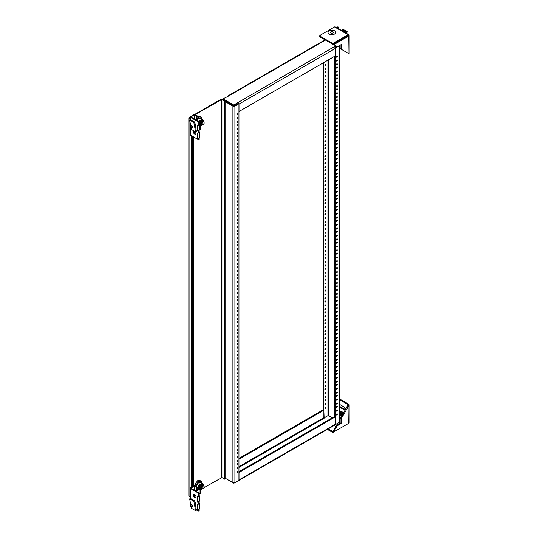 <?xml version="1.0" encoding="UTF-8"?>
<svg xmlns="http://www.w3.org/2000/svg" width="538" height="538" viewBox="0 0 538 538"><rect width="100%" height="100%" fill="white"/><g stroke="black" fill="none" stroke-linecap="round" stroke-linejoin="round"><path stroke-width="0.81" d="M237.002 122.025A0.679 0.39 -60 0 1 237.964 121.467A0.679 0.39 -60 0 1 237.002 122.025M237.002 114.211A0.679 0.39 -60 0 1 237.964 113.653A0.679 0.39 -60 0 1 237.002 114.211M237.002 118.118A0.679 0.39 -60 0 1 237.964 117.56A0.679 0.39 -60 0 1 237.002 118.118M237.002 132.96A0.679 0.39 -60 0 1 237.964 132.409A0.679 0.39 -60 0 1 237.002 132.96M237.002 125.146A0.679 0.39 -60 0 1 237.964 124.594A0.679 0.39 -60 0 1 237.002 125.146M237.002 129.053A0.679 0.39 -60 0 1 237.964 128.501A0.679 0.39 -60 0 1 237.002 129.053M237.002 143.902A0.679 0.39 -60 0 1 237.964 143.35A0.679 0.39 -60 0 1 237.002 143.902M237.002 136.087A0.679 0.39 -60 0 1 237.964 135.536A0.679 0.39 -60 0 1 237.002 136.087M237.002 139.994A0.679 0.39 -60 0 1 237.964 139.443A0.679 0.39 -60 0 1 237.002 139.994M237.002 154.836A0.679 0.39 -60 0 1 237.964 154.285A0.679 0.39 -60 0 1 237.002 154.836M237.002 147.029A0.679 0.39 -60 0 1 237.964 146.471A0.679 0.39 -60 0 1 237.002 147.029M237.002 150.929A0.679 0.39 -60 0 1 237.964 150.378A0.679 0.39 -60 0 1 237.002 150.929M237.002 165.778A0.679 0.39 -60 0 1 237.964 165.227A0.679 0.39 -60 0 1 237.002 165.778M237.002 157.964A0.679 0.39 -60 0 1 237.964 157.412A0.679 0.39 -60 0 1 237.002 157.964M237.002 161.871A0.679 0.39 -60 0 1 237.964 161.319A0.679 0.39 -60 0 1 237.002 161.871M237.002 176.72A0.679 0.39 -60 0 1 237.964 176.161A0.679 0.39 -60 0 1 237.002 176.72M237.002 168.905A0.679 0.39 -60 0 1 237.964 168.354A0.679 0.39 -60 0 1 237.002 168.905M237.002 172.812A0.679 0.39 -60 0 1 237.964 172.254A0.679 0.39 -60 0 1 237.002 172.812M237.002 187.654A0.679 0.39 -60 0 1 237.964 187.103A0.679 0.39 -60 0 1 237.002 187.654M237.002 179.84A0.679 0.39 -60 0 1 237.964 179.288A0.679 0.39 -60 0 1 237.002 179.84M237.002 183.747A0.679 0.39 -60 0 1 237.964 183.196A0.679 0.39 -60 0 1 237.002 183.747M237.002 198.596A0.679 0.39 -60 0 1 237.964 198.045A0.679 0.39 -60 0 1 237.002 198.596M237.002 190.782A0.679 0.39 -60 0 1 237.964 190.23A0.679 0.39 -60 0 1 237.002 190.782M237.002 194.689A0.679 0.39 -60 0 1 237.964 194.137A0.679 0.39 -60 0 1 237.002 194.689M237.002 209.531A0.679 0.39 -60 0 1 237.964 208.979A0.679 0.39 -60 0 1 237.002 209.531M237.002 201.723A0.679 0.39 -60 0 1 237.964 201.165A0.679 0.39 -60 0 1 237.002 201.723M237.002 205.63A0.679 0.39 -60 0 1 237.964 205.072A0.679 0.39 -60 0 1 237.002 205.63M237.002 220.472A0.679 0.39 -60 0 1 237.964 219.921A0.679 0.39 -60 0 1 237.002 220.472M237.002 212.658A0.679 0.39 -60 0 1 237.964 212.106A0.679 0.39 -60 0 1 237.002 212.658M237.002 216.565A0.679 0.39 -60 0 1 237.964 216.014A0.679 0.39 -60 0 1 237.002 216.565M237.002 231.414A0.679 0.39 -60 0 1 237.964 230.856A0.679 0.39 -60 0 1 237.002 231.414M237.002 223.6A0.679 0.39 -60 0 1 237.964 223.048A0.679 0.39 -60 0 1 237.002 223.6M237.002 227.507A0.679 0.39 -60 0 1 237.964 226.949A0.679 0.39 -60 0 1 237.002 227.507M237.002 242.349A0.679 0.39 -60 0 1 237.964 241.797A0.679 0.39 -60 0 1 237.002 242.349M237.002 234.534A0.679 0.39 -60 0 1 237.964 233.983A0.679 0.39 -60 0 1 237.002 234.534M237.002 238.442A0.679 0.39 -60 0 1 237.964 237.89A0.679 0.39 -60 0 1 237.002 238.442M237.002 253.29A0.679 0.39 -60 0 1 237.964 252.739A0.679 0.39 -60 0 1 237.002 253.29M237.002 245.476A0.679 0.39 -60 0 1 237.964 244.924A0.679 0.39 -60 0 1 237.002 245.476M237.002 249.383A0.679 0.39 -60 0 1 237.964 248.832A0.679 0.39 -60 0 1 237.002 249.383M237.002 264.232A0.679 0.39 -60 0 1 237.964 263.674A0.679 0.39 -60 0 1 237.002 264.232M237.002 256.418A0.679 0.39 -60 0 1 237.964 255.859A0.679 0.39 -60 0 1 237.002 256.418M237.002 260.325A0.679 0.39 -60 0 1 237.964 259.767A0.679 0.39 -60 0 1 237.002 260.325M237.002 275.167A0.679 0.39 -60 0 1 237.964 274.615A0.679 0.39 -60 0 1 237.002 275.167M237.002 267.352A0.679 0.39 -60 0 1 237.964 266.801A0.679 0.39 -60 0 1 237.002 267.352M237.002 271.26A0.679 0.39 -60 0 1 237.964 270.708A0.679 0.39 -60 0 1 237.002 271.26M237.002 286.108A0.679 0.39 -60 0 1 237.964 285.55A0.679 0.39 -60 0 1 237.002 286.108M237.002 278.294A0.679 0.39 -60 0 1 237.964 277.743A0.679 0.39 -60 0 1 237.002 278.294M237.002 282.201A0.679 0.39 -60 0 1 237.964 281.65A0.679 0.39 -60 0 1 237.002 282.201M237.002 297.043A0.679 0.39 -60 0 1 237.964 296.492A0.679 0.39 -60 0 1 237.002 297.043M237.002 289.229A0.679 0.39 -60 0 1 237.964 288.677A0.679 0.39 -60 0 1 237.002 289.229M237.002 293.136A0.679 0.39 -60 0 1 237.964 292.585A0.679 0.39 -60 0 1 237.002 293.136M237.002 307.985A0.679 0.39 -60 0 1 237.964 307.433A0.679 0.39 -60 0 1 237.002 307.985M237.002 300.17A0.679 0.39 -60 0 1 237.964 299.619A0.679 0.39 -60 0 1 237.002 300.17M237.002 304.078A0.679 0.39 -60 0 1 237.964 303.526A0.679 0.39 -60 0 1 237.002 304.078M237.002 318.926A0.679 0.39 -60 0 1 237.964 318.368A0.679 0.39 -60 0 1 237.002 318.926M237.002 311.112A0.679 0.39 -60 0 1 237.964 310.554A0.679 0.39 -60 0 1 237.002 311.112M237.002 315.019A0.679 0.39 -60 0 1 237.964 314.461A0.679 0.39 -60 0 1 237.002 315.019M237.002 329.861A0.679 0.39 -60 0 1 237.964 329.31A0.679 0.39 -60 0 1 237.002 329.861M237.002 322.047A0.679 0.39 -60 0 1 237.964 321.495A0.679 0.39 -60 0 1 237.002 322.047M237.002 325.954A0.679 0.39 -60 0 1 237.964 325.403A0.679 0.39 -60 0 1 237.002 325.954M237.002 340.803A0.679 0.39 -60 0 1 237.964 340.251A0.679 0.39 -60 0 1 237.002 340.803M237.002 332.988A0.679 0.39 -60 0 1 237.964 332.437A0.679 0.39 -60 0 1 237.002 332.988M237.002 336.896A0.679 0.39 -60 0 1 237.964 336.344A0.679 0.39 -60 0 1 237.002 336.896M237.002 351.738A0.679 0.39 -60 0 1 237.964 351.186A0.679 0.39 -60 0 1 237.002 351.738M237.002 343.93A0.679 0.39 -60 0 1 237.964 343.372A0.679 0.39 -60 0 1 237.002 343.93M237.002 347.83A0.679 0.39 -60 0 1 237.964 347.279A0.679 0.39 -60 0 1 237.002 347.83M237.002 362.679A0.679 0.39 -60 0 1 237.964 362.128A0.679 0.39 -60 0 1 237.002 362.679M237.002 354.865A0.679 0.39 -60 0 1 237.964 354.313A0.679 0.39 -60 0 1 237.002 354.865M237.002 358.772A0.679 0.39 -60 0 1 237.964 358.221A0.679 0.39 -60 0 1 237.002 358.772M237.002 373.621A0.679 0.39 -60 0 1 237.964 373.063A0.679 0.39 -60 0 1 237.002 373.621M237.002 365.806A0.679 0.39 -60 0 1 237.964 365.248A0.679 0.39 -60 0 1 237.002 365.806M237.002 369.714A0.679 0.39 -60 0 1 237.964 369.155A0.679 0.39 -60 0 1 237.002 369.714M237.002 384.556A0.679 0.39 -60 0 1 237.964 384.004A0.679 0.39 -60 0 1 237.002 384.556M237.002 376.741A0.679 0.39 -60 0 1 237.964 376.19A0.679 0.39 -60 0 1 237.002 376.741M237.002 380.648A0.679 0.39 -60 0 1 237.964 380.097A0.679 0.39 -60 0 1 237.002 380.648M237.002 395.497A0.679 0.39 -60 0 1 237.964 394.946A0.679 0.39 -60 0 1 237.002 395.497M237.002 387.683A0.679 0.39 -60 0 1 237.964 387.131A0.679 0.39 -60 0 1 237.002 387.683M237.002 391.59A0.679 0.39 -60 0 1 237.964 391.039A0.679 0.39 -60 0 1 237.002 391.59M237.002 406.432A0.679 0.39 -60 0 1 237.964 405.881A0.679 0.39 -60 0 1 237.002 406.432M237.002 398.624A0.679 0.39 -60 0 1 237.964 398.066A0.679 0.39 -60 0 1 237.002 398.624M237.002 402.525A0.679 0.39 -60 0 1 237.964 401.973A0.679 0.39 -60 0 1 237.002 402.525M237.002 417.374A0.679 0.39 -60 0 1 237.964 416.822A0.679 0.39 -60 0 1 237.002 417.374M237.002 409.559A0.679 0.39 -60 0 1 237.964 409.008A0.679 0.39 -60 0 1 237.002 409.559M237.002 413.466A0.679 0.39 -60 0 1 237.964 412.915A0.679 0.39 -60 0 1 237.002 413.466M237.002 428.315A0.679 0.39 -60 0 1 237.964 427.757A0.679 0.39 -60 0 1 237.002 428.315M237.002 420.501A0.679 0.39 -60 0 1 237.964 419.949A0.679 0.39 -60 0 1 237.002 420.501M237.002 424.408A0.679 0.39 -60 0 1 237.964 423.85A0.679 0.39 -60 0 1 237.002 424.408M237.002 439.25A0.679 0.39 -60 0 1 237.964 438.699A0.679 0.39 -60 0 1 237.002 439.25M237.002 431.436A0.679 0.39 -60 0 1 237.964 430.884A0.679 0.39 -60 0 1 237.002 431.436M237.002 435.343A0.679 0.39 -60 0 1 237.964 434.791A0.679 0.39 -60 0 1 237.002 435.343M237.002 450.192A0.679 0.39 -60 0 1 237.964 449.64A0.679 0.39 -60 0 1 237.002 450.192M237.002 442.377A0.679 0.39 -60 0 1 237.964 441.826A0.679 0.39 -60 0 1 237.002 442.377M237.002 446.284A0.679 0.39 -60 0 1 237.964 445.733A0.679 0.39 -60 0 1 237.002 446.284M237.002 461.127A0.679 0.39 -60 0 1 237.964 460.575A0.679 0.39 -60 0 1 237.002 461.127M237.002 453.319A0.679 0.39 -60 0 1 237.964 452.761A0.679 0.39 -60 0 1 237.002 453.319M237.002 457.226A0.679 0.39 -60 0 1 237.964 456.668A0.679 0.39 -60 0 1 237.002 457.226M237.002 472.068A0.679 0.39 -60 0 1 237.964 471.517A0.679 0.39 -60 0 1 237.002 472.068M237.002 464.254A0.679 0.39 -60 0 1 237.964 463.702A0.679 0.39 -60 0 1 237.002 464.254M237.002 468.161A0.679 0.39 -60 0 1 237.964 467.609A0.679 0.39 -60 0 1 237.002 468.161M225.099 101.561L232.9 106.06L232.9 482.647L225.099 478.147L233.895 483.225L238.159 480.764M222.45 99.248A1.419 0.82 180 0 1 222.719 99.026L223.075 98.824L233.895 105.071L237.998 102.334A1.419 0.82 60 0 1 239 104.069L239 111.507L335.322 55.891L335.322 48.454A1.419 0.82 -120 0 0 334.32 46.719L335.9 46.187M234.225 105.67L238.267 103.336L238.946 103.726L234.898 106.06A1.419 0.82 180 0 1 232.9 106.06M238.159 102.617L238.159 103.397L233.895 105.858L225.099 100.774L233.573 105.67M232.9 482.647A1.419 0.82 0 0 0 234.898 482.647L238.946 480.313L238.946 103.726M325.12 39.906L324.145 40.848A1.419 0.82 -120 0 0 323.439 40.774L227.11 96.389A1.419 0.82 60 0 1 227.823 96.457L223.075 98.824L223.075 99.604M233.895 105.858L233.895 105.071M334.811 47.149L334.811 46.813M336.58 46.577L335.033 47.472L336.58 46.577M237.998 102.523L334.32 46.719M200.513 120.196A3.006 1.735 -60 0 1 202.638 119.577A3.006 1.735 -60 0 1 203.014 119.947M199.416 129.893L200.049 129.53A2.3 1.325 -0 0 0 200.721 128.589L200.721 123.901A2.3 1.325 180 0 1 200.049 124.836L199.416 125.206M201.952 120.304L201.138 119.833A2.872 1.654 -60 0 1 202.57 119.692L203.384 120.162A2.872 1.654 -60 0 0 201.952 120.304L199.921 121.474A1.15 0.666 180 0 0 199.585 121.944A1.15 0.666 180 0 0 199.672 122.207L200.539 123.384A2.3 1.325 180 0 1 200.721 123.901M200.721 125.704L201.952 124.991A2.872 1.654 -60 0 0 202.449 124.628M199.174 123.222L199.484 123.639A1.15 0.666 180 0 1 199.571 123.901A1.15 0.666 180 0 1 199.235 124.372L199.174 124.406M201.138 119.833L199.107 121.01A2.3 1.325 -0 0 0 198.535 121.554M203.384 120.162A2.872 1.654 -60 0 1 203.949 121.904M202.14 124.601A2.011 1.163 -60 0 1 201.326 124.608A2.011 1.163 -60 0 1 201.017 123A2.011 1.163 -60 0 1 202.328 121.225A2.011 1.163 -60 0 1 203.33 121.124A2.011 1.163 -60 0 1 203.727 121.776M200.533 123.37A2.011 1.163 -60 0 1 201.952 121.01A2.011 1.163 -60 0 1 202.954 120.909A2.011 1.163 -60 0 1 203.129 121.05M201.151 124.466A2.011 1.163 -60 0 1 200.943 124.386A2.011 1.163 -60 0 1 200.721 124.184M201.286 122.772L201.286 124.164L202.026 124.594L202.026 123.202L201.286 122.772L202.328 121.48L204.11 121.998L204.11 123.39L203.068 124.688L202.026 124.594M202.026 123.202L203.068 121.904L202.328 121.48M203.068 121.904L204.11 121.998M199.934 119.032A3.006 1.735 120 0 0 199.773 118.192M197.143 120.747A3.006 1.735 -60 0 1 200.472 118.326A3.006 1.735 -60 0 1 201.098 119.705M197.069 117.358L197.809 116.43L200.674 116.685L201.844 117.358L201.844 119.113M197.069 119.476L198.973 117.102L201.844 117.358M197.809 116.43L198.973 117.102M324.858 400.252A0.679 0.39 120 0 0 325.813 399.7A0.679 0.39 120 0 0 324.858 400.252M324.858 408.066A0.679 0.39 120 0 0 325.813 407.508A0.679 0.39 120 0 0 324.858 408.066M324.858 404.159A0.679 0.39 120 0 0 325.813 403.601A0.679 0.39 120 0 0 324.858 404.159M324.858 389.31A0.679 0.39 120 0 0 325.813 388.759A0.679 0.39 120 0 0 324.858 389.31M324.858 397.125A0.679 0.39 120 0 0 325.813 396.573A0.679 0.39 120 0 0 324.858 397.125M324.858 393.217A0.679 0.39 120 0 0 325.813 392.666A0.679 0.39 120 0 0 324.858 393.217M324.858 378.375A0.679 0.39 120 0 0 325.813 377.817A0.679 0.39 120 0 0 324.858 378.375M324.858 386.183A0.679 0.39 120 0 0 325.813 385.632A0.679 0.39 120 0 0 324.858 386.183M324.858 382.283A0.679 0.39 120 0 0 325.813 381.724A0.679 0.39 120 0 0 324.858 382.283M324.858 367.434A0.679 0.39 120 0 0 325.813 366.882A0.679 0.39 120 0 0 324.858 367.434M324.858 375.248A0.679 0.39 120 0 0 325.813 374.697A0.679 0.39 120 0 0 324.858 375.248M324.858 371.341A0.679 0.39 120 0 0 325.813 370.79A0.679 0.39 120 0 0 324.858 371.341M324.858 356.492A0.679 0.39 120 0 0 325.813 355.941A0.679 0.39 120 0 0 324.858 356.492M324.858 364.307A0.679 0.39 120 0 0 325.813 363.755A0.679 0.39 120 0 0 324.858 364.307M324.858 360.399A0.679 0.39 120 0 0 325.813 359.848A0.679 0.39 120 0 0 324.858 360.399M324.858 345.557A0.679 0.39 120 0 0 325.813 345.006A0.679 0.39 120 0 0 324.858 345.557M324.858 353.372A0.679 0.39 120 0 0 325.813 352.814A0.679 0.39 120 0 0 324.858 353.372M324.858 349.465A0.679 0.39 120 0 0 325.813 348.906A0.679 0.39 120 0 0 324.858 349.465M324.858 334.616A0.679 0.39 120 0 0 325.813 334.064A0.679 0.39 120 0 0 324.858 334.616M324.858 342.43A0.679 0.39 120 0 0 325.813 341.879A0.679 0.39 120 0 0 324.858 342.43M324.858 338.523A0.679 0.39 120 0 0 325.813 337.972A0.679 0.39 120 0 0 324.858 338.523M324.858 323.681A0.679 0.39 120 0 0 325.813 323.123A0.679 0.39 120 0 0 324.858 323.681M324.858 331.489A0.679 0.39 120 0 0 325.813 330.937A0.679 0.39 120 0 0 324.858 331.489M324.858 327.581A0.679 0.39 120 0 0 325.813 327.03A0.679 0.39 120 0 0 324.858 327.581M324.858 312.739A0.679 0.39 120 0 0 325.813 312.188A0.679 0.39 120 0 0 324.858 312.739M324.858 320.554A0.679 0.39 120 0 0 325.813 320.002A0.679 0.39 120 0 0 324.858 320.554M324.858 316.647A0.679 0.39 120 0 0 325.813 316.095A0.679 0.39 120 0 0 324.858 316.647M324.858 301.798A0.679 0.39 120 0 0 325.813 301.246A0.679 0.39 120 0 0 324.858 301.798M324.858 309.612A0.679 0.39 120 0 0 325.813 309.061A0.679 0.39 120 0 0 324.858 309.612M324.858 305.705A0.679 0.39 120 0 0 325.813 305.154A0.679 0.39 120 0 0 324.858 305.705M324.858 290.863A0.679 0.39 120 0 0 325.813 290.305A0.679 0.39 120 0 0 324.858 290.863M324.858 298.677A0.679 0.39 120 0 0 325.813 298.119A0.679 0.39 120 0 0 324.858 298.677M324.858 294.77A0.679 0.39 120 0 0 325.813 294.212A0.679 0.39 120 0 0 324.858 294.77M324.858 279.921A0.679 0.39 120 0 0 325.813 279.37A0.679 0.39 120 0 0 324.858 279.921M324.858 287.736A0.679 0.39 120 0 0 325.813 287.184A0.679 0.39 120 0 0 324.858 287.736M324.858 283.829A0.679 0.39 120 0 0 325.813 283.277A0.679 0.39 120 0 0 324.858 283.829M324.858 268.987A0.679 0.39 120 0 0 325.813 268.428A0.679 0.39 120 0 0 324.858 268.987M324.858 276.794A0.679 0.39 120 0 0 325.813 276.243A0.679 0.39 120 0 0 324.858 276.794M324.858 272.887A0.679 0.39 120 0 0 325.813 272.336A0.679 0.39 120 0 0 324.858 272.887M324.858 258.045A0.679 0.39 120 0 0 325.813 257.494A0.679 0.39 120 0 0 324.858 258.045M324.858 265.859A0.679 0.39 120 0 0 325.813 265.308A0.679 0.39 120 0 0 324.858 265.859M324.858 261.952A0.679 0.39 120 0 0 325.813 261.401A0.679 0.39 120 0 0 324.858 261.952M324.858 247.103A0.679 0.39 120 0 0 325.813 246.552A0.679 0.39 120 0 0 324.858 247.103M324.858 254.918A0.679 0.39 120 0 0 325.813 254.366A0.679 0.39 120 0 0 324.858 254.918M324.858 251.011A0.679 0.39 120 0 0 325.813 250.459A0.679 0.39 120 0 0 324.858 251.011M324.858 236.169A0.679 0.39 120 0 0 325.813 235.61A0.679 0.39 120 0 0 324.858 236.169M324.858 243.983A0.679 0.39 120 0 0 325.813 243.425A0.679 0.39 120 0 0 324.858 243.983M324.858 240.076A0.679 0.39 120 0 0 325.813 239.518A0.679 0.39 120 0 0 324.858 240.076M324.858 225.227A0.679 0.39 120 0 0 325.813 224.676A0.679 0.39 120 0 0 324.858 225.227M324.858 233.041A0.679 0.39 120 0 0 325.813 232.49A0.679 0.39 120 0 0 324.858 233.041M324.858 229.134A0.679 0.39 120 0 0 325.813 228.583A0.679 0.39 120 0 0 324.858 229.134M324.858 214.285A0.679 0.39 120 0 0 325.813 213.734A0.679 0.39 120 0 0 324.858 214.285M324.858 222.1A0.679 0.39 120 0 0 325.813 221.548A0.679 0.39 120 0 0 324.858 222.1M324.858 218.193A0.679 0.39 120 0 0 325.813 217.641A0.679 0.39 120 0 0 324.858 218.193M324.858 203.351A0.679 0.39 120 0 0 325.813 202.799A0.679 0.39 120 0 0 324.858 203.351M324.858 211.165A0.679 0.39 120 0 0 325.813 210.607A0.679 0.39 120 0 0 324.858 211.165M324.858 207.258A0.679 0.39 120 0 0 325.813 206.706A0.679 0.39 120 0 0 324.858 207.258M324.858 192.409A0.679 0.39 120 0 0 325.813 191.858A0.679 0.39 120 0 0 324.858 192.409M324.858 200.223A0.679 0.39 120 0 0 325.813 199.672A0.679 0.39 120 0 0 324.858 200.223M324.858 196.316A0.679 0.39 120 0 0 325.813 195.765A0.679 0.39 120 0 0 324.858 196.316M324.858 181.474A0.679 0.39 120 0 0 325.813 180.916A0.679 0.39 120 0 0 324.858 181.474M324.858 189.289A0.679 0.39 120 0 0 325.813 188.73A0.679 0.39 120 0 0 324.858 189.289M324.858 185.381A0.679 0.39 120 0 0 325.813 184.823A0.679 0.39 120 0 0 324.858 185.381M324.858 170.533A0.679 0.39 120 0 0 325.813 169.981A0.679 0.39 120 0 0 324.858 170.533M324.858 178.347A0.679 0.39 120 0 0 325.813 177.796A0.679 0.39 120 0 0 324.858 178.347M324.858 174.44A0.679 0.39 120 0 0 325.813 173.888A0.679 0.39 120 0 0 324.858 174.44M324.858 159.591A0.679 0.39 120 0 0 325.813 159.04A0.679 0.39 120 0 0 324.858 159.591M324.858 167.405A0.679 0.39 120 0 0 325.813 166.854A0.679 0.39 120 0 0 324.858 167.405M324.858 163.498A0.679 0.39 120 0 0 325.813 162.947A0.679 0.39 120 0 0 324.858 163.498M324.858 148.656A0.679 0.39 120 0 0 325.813 148.105A0.679 0.39 120 0 0 324.858 148.656M324.858 156.471A0.679 0.39 120 0 0 325.813 155.912A0.679 0.39 120 0 0 324.858 156.471M324.858 152.563A0.679 0.39 120 0 0 325.813 152.005A0.679 0.39 120 0 0 324.858 152.563M324.858 137.715A0.679 0.39 120 0 0 325.813 137.163A0.679 0.39 120 0 0 324.858 137.715M324.858 145.529A0.679 0.39 120 0 0 325.813 144.978A0.679 0.39 120 0 0 324.858 145.529M324.858 141.622A0.679 0.39 120 0 0 325.813 141.07A0.679 0.39 120 0 0 324.858 141.622M324.858 126.78A0.679 0.39 120 0 0 325.813 126.222A0.679 0.39 120 0 0 324.858 126.78M324.858 134.587A0.679 0.39 120 0 0 325.813 134.036A0.679 0.39 120 0 0 324.858 134.587M324.858 130.687A0.679 0.39 120 0 0 325.813 130.129A0.679 0.39 120 0 0 324.858 130.687M324.858 115.838A0.679 0.39 120 0 0 325.813 115.287A0.679 0.39 120 0 0 324.858 115.838M324.858 123.653A0.679 0.39 120 0 0 325.813 123.101A0.679 0.39 120 0 0 324.858 123.653M324.858 119.745A0.679 0.39 120 0 0 325.813 119.194A0.679 0.39 120 0 0 324.858 119.745M324.858 104.897A0.679 0.39 120 0 0 325.813 104.345A0.679 0.39 120 0 0 324.858 104.897M324.858 112.711A0.679 0.39 120 0 0 325.813 112.16A0.679 0.39 120 0 0 324.858 112.711M324.858 108.804A0.679 0.39 120 0 0 325.813 108.252A0.679 0.39 120 0 0 324.858 108.804M324.858 93.962A0.679 0.39 120 0 0 325.813 93.41A0.679 0.39 120 0 0 324.858 93.962M324.858 101.776A0.679 0.39 120 0 0 325.813 101.218A0.679 0.39 120 0 0 324.858 101.776M324.858 97.869A0.679 0.39 120 0 0 325.813 97.311A0.679 0.39 120 0 0 324.858 97.869M324.858 83.02A0.679 0.39 120 0 0 325.813 82.469A0.679 0.39 120 0 0 324.858 83.02M324.858 90.835A0.679 0.39 120 0 0 325.813 90.283A0.679 0.39 120 0 0 324.858 90.835M324.858 86.927A0.679 0.39 120 0 0 325.813 86.376A0.679 0.39 120 0 0 324.858 86.927M324.858 72.085A0.679 0.39 120 0 0 325.813 71.527A0.679 0.39 120 0 0 324.858 72.085M324.858 79.893A0.679 0.39 120 0 0 325.813 79.342A0.679 0.39 120 0 0 324.858 79.893M324.858 75.986A0.679 0.39 120 0 0 325.813 75.434A0.679 0.39 120 0 0 324.858 75.986M324.858 68.958A0.679 0.39 120 0 0 325.813 68.407A0.679 0.39 120 0 0 324.858 68.958M324.858 65.051A0.679 0.39 120 0 0 325.813 64.499A0.679 0.39 120 0 0 324.858 65.051M337.319 406.338A0.679 0.39 -60 0 1 336.358 406.889A0.679 0.39 -60 0 1 337.319 406.338M337.319 414.152A0.679 0.39 -60 0 1 336.358 414.704A0.679 0.39 -60 0 1 337.319 414.152M337.319 410.245A0.679 0.39 -60 0 1 336.358 410.797A0.679 0.39 -60 0 1 337.319 410.245M337.319 395.403A0.679 0.39 -60 0 1 336.358 395.955A0.679 0.39 -60 0 1 337.319 395.403M337.319 403.211A0.679 0.39 -60 0 1 336.358 403.769A0.679 0.39 -60 0 1 337.319 403.211M337.319 399.304A0.679 0.39 -60 0 1 336.358 399.862A0.679 0.39 -60 0 1 337.319 399.304M337.319 384.462A0.679 0.39 -60 0 1 336.358 385.013A0.679 0.39 -60 0 1 337.319 384.462M337.319 392.276A0.679 0.39 -60 0 1 336.358 392.827A0.679 0.39 -60 0 1 337.319 392.276M337.319 388.369A0.679 0.39 -60 0 1 336.358 388.92A0.679 0.39 -60 0 1 337.319 388.369M337.319 373.52A0.679 0.39 -60 0 1 336.358 374.078A0.679 0.39 -60 0 1 337.319 373.52M337.319 381.334A0.679 0.39 -60 0 1 336.358 381.886A0.679 0.39 -60 0 1 337.319 381.334M337.319 377.427A0.679 0.39 -60 0 1 336.358 377.985A0.679 0.39 -60 0 1 337.319 377.427M337.319 362.585A0.679 0.39 -60 0 1 336.358 363.137A0.679 0.39 -60 0 1 337.319 362.585M337.319 370.4A0.679 0.39 -60 0 1 336.358 370.951A0.679 0.39 -60 0 1 337.319 370.4M337.319 366.492A0.679 0.39 -60 0 1 336.358 367.044A0.679 0.39 -60 0 1 337.319 366.492M337.319 351.644A0.679 0.39 -60 0 1 336.358 352.195A0.679 0.39 -60 0 1 337.319 351.644M337.319 359.458A0.679 0.39 -60 0 1 336.358 360.009A0.679 0.39 -60 0 1 337.319 359.458M337.319 355.551A0.679 0.39 -60 0 1 336.358 356.102A0.679 0.39 -60 0 1 337.319 355.551M337.319 340.702A0.679 0.39 -60 0 1 336.358 341.26A0.679 0.39 -60 0 1 337.319 340.702M337.319 348.516A0.679 0.39 -60 0 1 336.358 349.075A0.679 0.39 -60 0 1 337.319 348.516M337.319 344.609A0.679 0.39 -60 0 1 336.358 345.167A0.679 0.39 -60 0 1 337.319 344.609M337.319 329.767A0.679 0.39 -60 0 1 336.358 330.319A0.679 0.39 -60 0 1 337.319 329.767M337.319 337.582A0.679 0.39 -60 0 1 336.358 338.133A0.679 0.39 -60 0 1 337.319 337.582M337.319 333.674A0.679 0.39 -60 0 1 336.358 334.226A0.679 0.39 -60 0 1 337.319 333.674M337.319 318.826A0.679 0.39 -60 0 1 336.358 319.384A0.679 0.39 -60 0 1 337.319 318.826M337.319 326.64A0.679 0.39 -60 0 1 336.358 327.191A0.679 0.39 -60 0 1 337.319 326.64M337.319 322.733A0.679 0.39 -60 0 1 336.358 323.284A0.679 0.39 -60 0 1 337.319 322.733M337.319 307.891A0.679 0.39 -60 0 1 336.358 308.442A0.679 0.39 -60 0 1 337.319 307.891M337.319 315.705A0.679 0.39 -60 0 1 336.358 316.257A0.679 0.39 -60 0 1 337.319 315.705M337.319 311.798A0.679 0.39 -60 0 1 336.358 312.349A0.679 0.39 -60 0 1 337.319 311.798M337.319 296.949A0.679 0.39 -60 0 1 336.358 297.501A0.679 0.39 -60 0 1 337.319 296.949M337.319 304.764A0.679 0.39 -60 0 1 336.358 305.315A0.679 0.39 -60 0 1 337.319 304.764M337.319 300.856A0.679 0.39 -60 0 1 336.358 301.408A0.679 0.39 -60 0 1 337.319 300.856M337.319 286.008A0.679 0.39 -60 0 1 336.358 286.566A0.679 0.39 -60 0 1 337.319 286.008M337.319 293.822A0.679 0.39 -60 0 1 336.358 294.38A0.679 0.39 -60 0 1 337.319 293.822M337.319 289.915A0.679 0.39 -60 0 1 336.358 290.473A0.679 0.39 -60 0 1 337.319 289.915M337.319 275.073A0.679 0.39 -60 0 1 336.358 275.624A0.679 0.39 -60 0 1 337.319 275.073M337.319 282.887A0.679 0.39 -60 0 1 336.358 283.439A0.679 0.39 -60 0 1 337.319 282.887M337.319 278.98A0.679 0.39 -60 0 1 336.358 279.531A0.679 0.39 -60 0 1 337.319 278.98M337.319 264.131A0.679 0.39 -60 0 1 336.358 264.683A0.679 0.39 -60 0 1 337.319 264.131M337.319 271.946A0.679 0.39 -60 0 1 336.358 272.497A0.679 0.39 -60 0 1 337.319 271.946M337.319 268.038A0.679 0.39 -60 0 1 336.358 268.59A0.679 0.39 -60 0 1 337.319 268.038M337.319 253.196A0.679 0.39 -60 0 1 336.358 253.748A0.679 0.39 -60 0 1 337.319 253.196M337.319 261.004A0.679 0.39 -60 0 1 336.358 261.562A0.679 0.39 -60 0 1 337.319 261.004M337.319 257.103A0.679 0.39 -60 0 1 336.358 257.655A0.679 0.39 -60 0 1 337.319 257.103M337.319 242.255A0.679 0.39 -60 0 1 336.358 242.806A0.679 0.39 -60 0 1 337.319 242.255M337.319 250.069A0.679 0.39 -60 0 1 336.358 250.621A0.679 0.39 -60 0 1 337.319 250.069M337.319 246.162A0.679 0.39 -60 0 1 336.358 246.713A0.679 0.39 -60 0 1 337.319 246.162M337.319 231.313A0.679 0.39 -60 0 1 336.358 231.871A0.679 0.39 -60 0 1 337.319 231.313M337.319 239.128A0.679 0.39 -60 0 1 336.358 239.686A0.679 0.39 -60 0 1 337.319 239.128M337.319 235.22A0.679 0.39 -60 0 1 336.358 235.779A0.679 0.39 -60 0 1 337.319 235.22M337.319 220.378A0.679 0.39 -60 0 1 336.358 220.93A0.679 0.39 -60 0 1 337.319 220.378M337.319 228.193A0.679 0.39 -60 0 1 336.358 228.744A0.679 0.39 -60 0 1 337.319 228.193M337.319 224.285A0.679 0.39 -60 0 1 336.358 224.837A0.679 0.39 -60 0 1 337.319 224.285M337.319 209.437A0.679 0.39 -60 0 1 336.358 209.988A0.679 0.39 -60 0 1 337.319 209.437M337.319 217.251A0.679 0.39 -60 0 1 336.358 217.803A0.679 0.39 -60 0 1 337.319 217.251M337.319 213.344A0.679 0.39 -60 0 1 336.358 213.895A0.679 0.39 -60 0 1 337.319 213.344M337.319 198.502A0.679 0.39 -60 0 1 336.358 199.053A0.679 0.39 -60 0 1 337.319 198.502M337.319 206.31A0.679 0.39 -60 0 1 336.358 206.868A0.679 0.39 -60 0 1 337.319 206.31M337.319 202.402A0.679 0.39 -60 0 1 336.358 202.96A0.679 0.39 -60 0 1 337.319 202.402M337.319 187.56A0.679 0.39 -60 0 1 336.358 188.112A0.679 0.39 -60 0 1 337.319 187.56M337.319 195.375A0.679 0.39 -60 0 1 336.358 195.926A0.679 0.39 -60 0 1 337.319 195.375M337.319 191.467A0.679 0.39 -60 0 1 336.358 192.019A0.679 0.39 -60 0 1 337.319 191.467M337.319 176.619A0.679 0.39 -60 0 1 336.358 177.177A0.679 0.39 -60 0 1 337.319 176.619M337.319 184.433A0.679 0.39 -60 0 1 336.358 184.985A0.679 0.39 -60 0 1 337.319 184.433M337.319 180.526A0.679 0.39 -60 0 1 336.358 181.084A0.679 0.39 -60 0 1 337.319 180.526M337.319 165.684A0.679 0.39 -60 0 1 336.358 166.235A0.679 0.39 -60 0 1 337.319 165.684M337.319 173.498A0.679 0.39 -60 0 1 336.358 174.05A0.679 0.39 -60 0 1 337.319 173.498M337.319 169.591A0.679 0.39 -60 0 1 336.358 170.142A0.679 0.39 -60 0 1 337.319 169.591M337.319 154.742A0.679 0.39 -60 0 1 336.358 155.294A0.679 0.39 -60 0 1 337.319 154.742M337.319 162.557A0.679 0.39 -60 0 1 336.358 163.108A0.679 0.39 -60 0 1 337.319 162.557M337.319 158.649A0.679 0.39 -60 0 1 336.358 159.201A0.679 0.39 -60 0 1 337.319 158.649M337.319 143.807A0.679 0.39 -60 0 1 336.358 144.359A0.679 0.39 -60 0 1 337.319 143.807M337.319 151.615A0.679 0.39 -60 0 1 336.358 152.173A0.679 0.39 -60 0 1 337.319 151.615M337.319 147.708A0.679 0.39 -60 0 1 336.358 148.266A0.679 0.39 -60 0 1 337.319 147.708M337.319 132.866A0.679 0.39 -60 0 1 336.358 133.417A0.679 0.39 -60 0 1 337.319 132.866M337.319 140.68A0.679 0.39 -60 0 1 336.358 141.232A0.679 0.39 -60 0 1 337.319 140.68M337.319 136.773A0.679 0.39 -60 0 1 336.358 137.325A0.679 0.39 -60 0 1 337.319 136.773M337.319 121.924A0.679 0.39 -60 0 1 336.358 122.482A0.679 0.39 -60 0 1 337.319 121.924M337.319 129.739A0.679 0.39 -60 0 1 336.358 130.29A0.679 0.39 -60 0 1 337.319 129.739M337.319 125.831A0.679 0.39 -60 0 1 336.358 126.383A0.679 0.39 -60 0 1 337.319 125.831M337.319 110.989A0.679 0.39 -60 0 1 336.358 111.541A0.679 0.39 -60 0 1 337.319 110.989M337.319 118.804A0.679 0.39 -60 0 1 336.358 119.355A0.679 0.39 -60 0 1 337.319 118.804M337.319 114.897A0.679 0.39 -60 0 1 336.358 115.448A0.679 0.39 -60 0 1 337.319 114.897M337.319 100.048A0.679 0.39 -60 0 1 336.358 100.599A0.679 0.39 -60 0 1 337.319 100.048M337.319 107.862A0.679 0.39 -60 0 1 336.358 108.414A0.679 0.39 -60 0 1 337.319 107.862M337.319 103.955A0.679 0.39 -60 0 1 336.358 104.507A0.679 0.39 -60 0 1 337.319 103.955M337.319 89.106A0.679 0.39 -60 0 1 336.358 89.664A0.679 0.39 -60 0 1 337.319 89.106M337.319 96.921A0.679 0.39 -60 0 1 336.358 97.479A0.679 0.39 -60 0 1 337.319 96.921M337.319 93.013A0.679 0.39 -60 0 1 336.358 93.572A0.679 0.39 -60 0 1 337.319 93.013M337.319 78.171A0.679 0.39 -60 0 1 336.358 78.723A0.679 0.39 -60 0 1 337.319 78.171M337.319 85.986A0.679 0.39 -60 0 1 336.358 86.537A0.679 0.39 -60 0 1 337.319 85.986M337.319 82.079A0.679 0.39 -60 0 1 336.358 82.63A0.679 0.39 -60 0 1 337.319 82.079M337.319 67.23A0.679 0.39 -60 0 1 336.358 67.788A0.679 0.39 -60 0 1 337.319 67.23M337.319 75.044A0.679 0.39 -60 0 1 336.358 75.596A0.679 0.39 -60 0 1 337.319 75.044M337.319 71.137A0.679 0.39 -60 0 1 336.358 71.688A0.679 0.39 -60 0 1 337.319 71.137M337.319 56.295A0.679 0.39 -60 0 1 336.358 56.846A0.679 0.39 -60 0 1 337.319 56.295M337.319 64.109A0.679 0.39 -60 0 1 336.358 64.661A0.679 0.39 -60 0 1 337.319 64.109M337.319 60.202A0.679 0.39 -60 0 1 336.358 60.754A0.679 0.39 -60 0 1 337.319 60.202M323.916 417.972L327.918 415.659L332.302 417.818L328.241 415.47L323.984 418.073M335.288 424.583L339.424 422.303A1.419 0.82 0 0 0 339.834 421.725L339.834 45.353M339.76 45.4A1.419 0.82 180 0 1 339.424 45.717L335.248 47.976M323.876 417.891L323.876 62.502M323.197 409.855L323.197 62.892M335.376 48.05L335.376 424.637M334.703 416.493L334.703 56.255M339.068 422.505L335.235 424.717M233.895 482.889L233.895 483.225M238.906 480.333A1.419 0.82 60 0 1 238.704 480.555L335.033 424.939A1.419 0.82 -120 0 0 335.322 424.294L335.322 416.856L239 472.465L239 479.903A1.419 0.82 60 0 1 238.946 480.252M238.946 458.437L323.143 409.821L323.822 410.212L238.946 459.217M238.946 467.401L324.145 418.214L323.822 410.212M335.322 416.856L334.649 416.466L238.946 471.718M189.463 117.896L190.237 117.452M195.18 114.594L221.912 99.389L221.912 477.562L203.929 487.717M194.615 114.473L221.131 99.16A0.827 0.477 180 0 1 222.302 99.16L225.099 100.774L224.709 101.003L221.912 99.389M190.237 119.019L189.073 118.347A0.827 0.477 180 0 1 188.831 118.01A0.827 0.477 180 0 1 189.073 117.674L190.237 117.002A0.827 0.477 180 0 1 190.479 116.672L194.043 114.614A0.827 0.477 180 0 1 195.213 114.614L197.069 115.683L196.679 115.905L194.433 114.836L190.788 117.008L199.174 121.918L198.784 122.139L190.479 117.351A0.827 0.477 180 0 1 190.237 117.008L190.237 119.759M189.463 118.125L190.237 118.568M188.831 118.01L188.831 496.184A0.827 0.477 0 0 0 189.073 496.52L190.237 497.193M221.912 477.562L224.709 479.176L225.099 478.954L225.099 100.774M224.709 101.003L224.709 479.176M193.546 486.09L193.546 136.894M200.513 484.301A3.006 1.735 -60 0 1 202.638 483.682A3.006 1.735 -60 0 1 203.014 484.052M199.174 494.14L200.049 493.635A2.3 1.325 0 0 0 200.721 492.694L200.721 488.006A2.3 1.325 180 0 1 200.049 488.941L196.915 490.757A0.955 0.551 120 0 0 196.336 491.463M201.952 484.408L201.138 483.938A2.872 1.654 -60 0 1 202.57 483.796L203.384 484.267A2.872 1.654 -60 0 0 201.952 484.408L199.921 485.579A1.15 0.666 180 0 0 199.585 486.049A1.15 0.666 180 0 0 199.672 486.312L200.539 487.489A2.3 1.325 180 0 1 200.721 488.006M200.721 489.809L201.952 489.096A2.872 1.654 -60 0 0 202.449 488.733M201.138 483.938L199.107 485.115A2.3 1.325 0 0 0 198.435 486.049A2.3 1.325 0 0 0 198.616 486.567L199.484 487.744A1.15 0.666 180 0 1 199.571 488.006A1.15 0.666 180 0 1 199.235 488.477L196.101 490.286A0.955 0.551 120 0 0 195.523 490.999M203.384 484.267A2.872 1.654 -60 0 1 203.949 486.009M202.14 488.706A2.011 1.163 -60 0 1 201.326 488.712A2.011 1.163 -60 0 1 201.017 487.105A2.011 1.163 -60 0 1 202.328 485.33A2.011 1.163 -60 0 1 203.33 485.229A2.011 1.163 -60 0 1 203.727 485.881M200.533 487.475A2.011 1.163 -60 0 1 201.952 485.115A2.011 1.163 -60 0 1 202.954 485.014A2.011 1.163 -60 0 1 203.129 485.155M201.151 488.571A2.011 1.163 -60 0 1 200.943 488.491A2.011 1.163 -60 0 1 200.721 488.289M201.286 486.877L201.286 488.269L202.026 488.699L202.026 487.307L201.286 486.877L202.328 485.585L204.11 486.103L204.11 487.495L203.068 488.793L202.026 488.699M202.026 487.307L203.068 486.009L202.328 485.585M203.068 486.009L204.11 486.103M199.934 483.137A3.006 1.735 120 0 0 199.773 482.297M196.901 486.776A3.006 1.735 -60 0 1 196.847 486.265A3.006 1.735 -60 0 1 198.159 483.238A3.006 1.735 -60 0 1 200.472 482.431A3.006 1.735 -60 0 1 201.098 483.81M198.435 488.195L197.466 487.636A3.006 1.735 -60 0 1 197.069 487.22M194.938 485.693L194.938 484.106L197.809 480.535L200.674 480.79L201.844 481.463L201.844 483.218M196.101 486.312L196.101 484.778L198.973 481.207L201.844 481.463M198.435 488.813L197.069 488.692M197.809 480.535L198.973 481.207M196.101 484.778L194.938 484.106M331.643 33.242A0.78 0.451 180 0 1 332.054 33.242M346.728 33.524L347.165 31.688L342.988 29.281L342.188 29.745L341.946 30.76M347.165 31.688L346.364 32.152L342.188 29.745M346.122 33.174L346.364 32.152M342.336 30.511L342.437 30.074L346.048 32.159L345.941 32.596L342.336 30.511L345.968 32.488M334.609 30.841A3.907 2.253 0 0 0 330.359 30.35A3.907 2.253 0 0 0 327.945 32.435A3.907 2.253 0 0 0 329.088 34.029A3.907 2.253 0 0 0 333.345 34.513A3.907 2.253 0 0 0 335.752 32.435A3.907 2.253 0 0 0 334.609 30.841M319.982 36.16A0.955 0.551 180 0 1 319.707 35.77A0.955 0.551 180 0 1 319.982 35.38L334.549 26.967L348.025 34.755L332.787 43.551L319.982 36.16L319.982 36.94L332.787 44.331L332.787 43.551M348.705 34.667L335.255 26.9A1.419 0.82 120 0 0 334.549 26.967M319.707 35.77L319.707 36.55A0.955 0.551 0 0 0 319.982 36.94M332.787 44.331L349.027 35.078A1.419 0.82 180 0 1 349.149 35.293L349.149 35.589A1.419 0.82 180 0 1 348.759 36.019L333.856 44.62L333.183 44.23L348.079 35.562M348.025 34.755A1.419 0.82 120 0 1 348.597 34.627L348.853 34.775A1.419 0.82 120 0 1 348.974 34.983L348.247 35.407L348.597 34.627L348.025 35.535M339.834 48.4L340.964 49.052M348.759 36.019L348.994 53.746A1.419 0.82 0 0 0 349.169 53.349L349.169 35.474M349.027 35.078L348.55 35.353L349.149 35.589L348.079 35.629M348.759 53.605L340.964 49.113L340.964 44.701M338.933 29.025L338.933 27.761A0.955 0.551 120 0 0 338.732 27.317A0.955 0.551 120 0 0 338.254 27.364L337.158 28.003M336.485 27.606L337.575 26.974L338.254 27.364M333.856 44.62L337.151 46.907L341.643 44.311L341.643 49.503M338.732 27.317L338.059 26.927A0.955 0.551 120 0 0 337.575 26.974M333.183 44.23L333.856 45.004M334.555 30.868A3.827 2.213 180 0 1 335.678 32.435A3.827 2.213 180 0 1 333.318 34.472A3.827 2.213 180 0 1 329.142 33.995A3.827 2.213 180 0 1 328.025 32.435A3.827 2.213 180 0 1 330.386 30.39A3.827 2.213 180 0 1 334.555 30.868M332.854 31.856A1.419 0.82 0 0 0 331.307 31.675A1.419 0.82 0 0 0 330.433 32.435A1.419 0.82 0 0 0 330.85 33.013A1.419 0.82 0 0 0 332.39 33.188A1.419 0.82 0 0 0 333.264 32.435A1.419 0.82 0 0 0 332.854 31.856M339.834 399.075L348.759 404.226A1.419 0.82 180 0 1 349.169 404.798A1.419 0.82 180 0 1 348.994 405.195L348.759 423.285L333.856 431.886L328.032 428.981M327.353 429.371L332.787 432.505L332.787 431.725M348.032 423.709A1.419 0.82 -60 0 1 348.025 423.709L332.787 432.505M339.834 407.273L344.031 409.694A1.675 0.968 -120 0 0 344.871 409.781A1.675 0.968 -120 0 0 345.127 408.436A1.675 0.968 -120 0 0 344.031 406.957L339.834 404.536M339.834 399.855L348.079 404.616L340.964 417.629L341.643 418.019L348.759 405.699M339.834 406.493L344.71 409.304A1.675 0.968 -120 0 0 345.134 409.458M348.994 405.195L348.079 404.616M348.2 404.737L348.079 405.309L348.2 404.737M348.759 423.285A1.419 0.82 0 0 0 349.149 422.855L349.149 422.855M333.183 431.496L333.856 431.886M340.964 417.629L340.964 422.814L336.472 425.41L333.183 431.113M341.643 418.019L341.643 423.204L337.151 425.8L333.856 431.503M340.964 422.814L341.643 423.204M337.151 425.8L336.472 425.41M193.801 130.828A1.917 1.103 -120 0 0 193.667 131.433A1.917 1.103 -120 0 0 194.379 133.222A1.917 1.103 -120 0 0 195.765 133.949M195.563 131.844A1.917 1.103 60 0 1 195.987 133.222A1.917 1.103 60 0 1 195.59 134.096A1.917 1.103 60 0 1 194.11 133.585A1.917 1.103 60 0 1 193.276 131.662A1.917 1.103 60 0 1 193.673 130.781A1.917 1.103 60 0 1 193.7 130.768M194.917 123.458A1.917 1.103 60 0 1 195.987 125.603A1.917 1.103 60 0 1 195.59 126.477A1.917 1.103 60 0 1 195.489 126.524M199.174 121.918L199.174 124.446L197.311 125.751L197.311 130.835L197.702 131.064L199.174 130.209L199.174 132.066L198.784 132.294L198.784 130.438M198.784 124.897L198.784 122.139M190.237 123.115L190.237 134.782A0.827 0.477 -0 0 0 190.479 135.119L198.784 139.914L198.784 138.058M199.174 132.066A0.827 0.477 180 0 1 199.416 132.409A0.827 0.477 180 0 1 199.174 132.745L197.311 133.37L197.311 138.454L197.702 138.683L199.174 137.829L199.174 139.692L198.784 139.914M194.09 132.812L194.823 132.61L195.98 133.276M199.174 125.125L199.174 130.209A0.827 0.477 -0 0 0 199.416 129.873L199.416 124.789A0.827 0.477 180 0 1 199.174 125.125L197.311 125.751M197.311 133.37L198.784 132.516M199.174 132.745L199.174 137.829A0.827 0.477 -0 0 0 199.416 137.493L199.416 132.409M197.069 115.683L197.069 120.7M196.679 120.478L196.679 115.905M199.174 124.446A0.827 0.477 180 0 1 199.416 124.789M197.702 125.973L197.702 131.064M197.702 138.683L197.702 133.592M339.834 411.093A3.827 2.213 60 0 1 343.426 413.372M339.834 411.314A3.827 2.213 60 0 1 343.076 413.978M340.964 417.905A3.827 2.213 60 0 1 340.446 417.535M342.215 415.464A2.569 1.486 -120 0 0 340.487 413.009A2.569 1.486 -120 0 0 339.834 412.774M342.619 414.764A2.569 1.486 -120 0 0 341.011 412.707A2.569 1.486 -120 0 0 339.834 412.525M339.834 413.211L340.487 413.123L342.02 415.101L342.02 415.807M341.079 417.434L339.834 417.616M342.02 415.101L341.038 415.666L341.038 417.461M339.834 414.119L341.038 415.666M340.487 413.123L339.834 413.5M345.174 409.351L342.793 408.201M194.917 502.263A1.917 1.103 60 0 1 195.987 504.409A1.917 1.103 60 0 1 195.59 505.283A1.917 1.103 60 0 1 195.489 505.33M193.888 494.274A1.917 1.103 -120 0 0 193.667 495A1.917 1.103 -120 0 0 194.379 496.789A1.917 1.103 -120 0 0 195.765 497.515M195.987 496.789A1.917 1.103 60 0 1 195.59 497.663A1.917 1.103 60 0 1 194.11 497.152A1.917 1.103 60 0 1 193.276 495.229A1.917 1.103 60 0 1 193.673 494.348A1.917 1.103 60 0 1 195.146 494.866A1.917 1.103 60 0 1 195.987 496.789M198.784 496.083L198.784 493.326L190.479 488.538A0.827 0.477 180 0 1 190.237 488.195A0.827 0.477 180 0 1 190.479 487.858L194.043 485.801A0.827 0.477 180 0 1 195.213 485.801L197.069 486.87L196.679 487.092L194.433 486.022L190.788 488.195L199.174 493.104L199.174 495.632L197.311 496.937L197.311 502.021L197.702 502.25L199.174 501.396L199.174 503.252L198.784 503.481L198.784 501.624M190.237 501.92L190.237 505.969A0.827 0.477 -0 0 0 190.479 506.305L191.124 506.675M196.296 509.661L198.784 511.1L198.784 509.244M199.174 503.252A0.827 0.477 180 0 1 199.416 503.595A0.827 0.477 180 0 1 199.174 503.931L197.311 504.557L197.311 509.641L197.702 509.869L199.174 509.015L199.174 510.878L198.784 511.1M199.174 493.104L198.784 493.326M199.174 496.312L199.174 501.396A0.827 0.477 -0 0 0 199.416 501.06L199.416 495.975A0.827 0.477 180 0 1 199.174 496.312L197.311 496.937M197.311 504.557L198.784 503.702M199.174 503.931L199.174 509.015A0.827 0.477 -0 0 0 199.416 508.679L199.416 503.595M197.069 486.87L197.069 489.728M196.679 489.957L196.679 487.092M199.174 495.632A0.827 0.477 180 0 1 199.416 495.975M197.702 497.159L197.702 502.25M197.702 509.869L197.702 504.779M190.674 504.267L189.672 498.894L193.848 501.302L195.597 510.67L191.42 508.255L191.071 506.392M189.672 498.894L190.472 498.43L194.648 500.844L193.848 501.302M195.597 510.67L196.397 510.206L194.648 500.844M195.919 504.846A1.701 0.982 60 0 1 195.872 504.879A1.701 0.982 60 0 1 195.415 504.947M190.674 125.462L189.672 120.088L193.848 122.496L195.597 131.864L191.42 129.45L191.071 127.587M189.672 120.088L190.472 119.624L194.648 122.039L193.848 122.496M195.597 131.864L196.397 131.4L194.648 122.039M195.919 126.04A1.701 0.982 60 0 1 195.872 126.074A1.701 0.982 60 0 1 195.415 126.141M234.898 482.647L234.898 106.06M324.145 40.848L227.823 96.457M239 104.069L335.322 48.454M200.049 129.53L200.049 124.836M199.484 124.157L199.484 123.639M199.921 121.474L199.921 122.536M339.424 45.717L339.424 422.303M328.57 59.792L328.57 415.659M327.918 415.659L327.918 60.169M335.322 424.294L239 479.903M238.946 466.654L323.822 417.649M221.521 99.389L221.521 477.562M189.073 496.52L189.073 118.347M191.286 487.394L191.286 135.583M192.456 486.722L192.456 136.262M200.049 493.635L200.049 488.941M196.915 490.757L196.101 490.286M199.484 488.262L199.484 487.744M198.616 486.567L198.616 488.834M199.921 485.579L199.921 486.641M339.834 418.201L340.964 418.853M340.07 417.589L340.964 418.1M344.031 409.694L344.71 409.304M190.479 117.351L190.479 119.624M190.479 124.412L190.479 125.744M190.479 126.605L190.479 135.119M194.823 132.61L194.823 131.42M194.823 119.409L194.823 114.836M194.433 114.836L194.433 119.18M194.433 131.191L194.433 132.61M190.479 488.538L190.479 498.437M190.479 503.218L190.479 504.55M190.479 505.411L190.479 506.305M194.823 497.22L194.823 494.577M194.823 490.595L194.823 486.022M194.433 486.022L194.433 490.367M194.433 494.348L194.433 496.856M190.479 504.953A1.432 0.827 60 0 1 190.775 504.193A1.432 0.827 60 0 1 191.488 504.267A1.432 0.827 60 0 1 192.429 505.532A1.432 0.827 60 0 1 192.207 506.682A1.432 0.827 60 0 1 191.488 506.614M191.326 504.55C192.342 505.787 192.342 506.446 191.326 506.52C190.317 505.276 190.317 504.624 191.326 504.55M190.479 126.047A1.432 0.827 60 0 1 190.775 125.388A1.432 0.827 60 0 1 191.878 125.778A1.432 0.827 60 0 1 192.503 127.217A1.432 0.827 60 0 1 192.207 127.876A1.432 0.827 60 0 1 191.407 127.755M192.18 127.217C191.615 128.057 191.044 127.735 190.479 126.235C191.044 125.394 191.615 125.724 192.18 127.217M202.638 119.577L200.472 118.326M203.33 121.124L202.954 120.909M201.326 124.608L200.943 124.386M202.638 483.682L200.472 482.431M198.435 488.941L198.435 486.049M203.33 485.229L202.954 485.014M201.326 488.712L200.943 488.491M335.678 32.879L335.678 32.435M328.025 32.879L328.025 32.435M349.169 404.798L349.169 422.673M190.237 498.565L190.237 488.195M192.207 506.682L191.373 506.621C190.412 506.023 190.21 505.216 190.775 504.193M195.98 504.503L195.395 504.846M192.207 127.876C191.044 127.849 190.445 127.271 190.412 126.141L190.775 125.388M195.98 125.697L195.395 126.04"/></g></svg>
